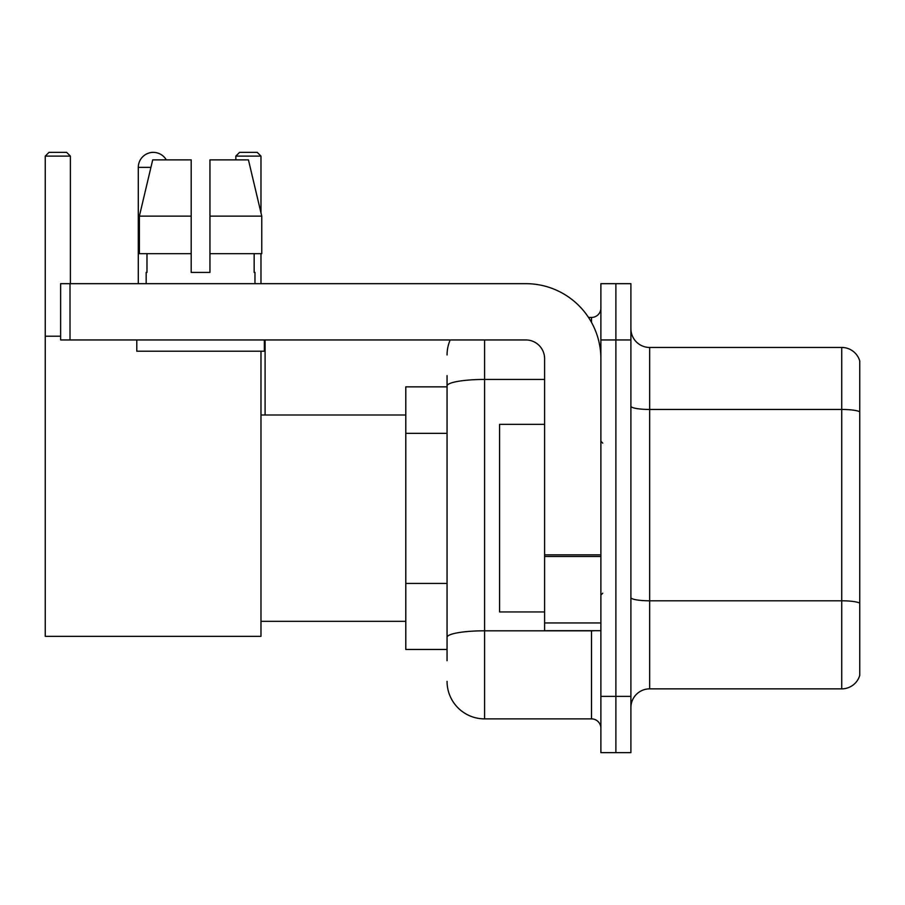 <?xml version="1.0" encoding="UTF-8"?>
<svg xmlns="http://www.w3.org/2000/svg" width="905" height="905" viewBox="0 0 905 905"><rect width="100%" height="100%" fill="white"/><g stroke="black" fill="none" stroke-linecap="round" stroke-linejoin="round"><path stroke-width="1.36" d="M447.059 386.842L405.791 386.842L405.791 649.462L447.059 649.462M447.059 660.718L447.059 375.586M600.886 696.364L600.886 752.643L615.886 752.643L615.886 696.364L615.886 752.643L630.898 752.643L630.898 696.364L615.886 696.364L615.886 339.952L615.886 696.364L600.886 696.364L600.886 339.952L615.886 339.952L615.886 283.672L615.886 339.952L630.898 339.952L630.898 696.364M630.898 339.952L630.898 283.672L600.886 283.672L600.886 339.952M484.582 339.952L484.582 718.875L591.497 718.875L591.497 630.706M588.51 317.44L591.497 317.44A9.378 9.378 0 0 0 600.886 308.062M447.059 422.092L447.059 385.96A37.512 6.516 180 0 1 484.582 379.444L544.606 379.444M600.886 728.254A9.378 9.378 0 0 0 591.497 718.875M447.059 354.952A37.512 37.512 0 0 1 450.192 339.952M484.582 718.875A37.512 37.512 0 0 1 447.059 681.352M630.898 707.62A18.756 18.756 0 0 1 649.654 688.863L841.741 688.863L841.741 347.452L649.654 347.452A18.756 18.756 0 0 1 630.898 328.696A18.756 18.756 0 0 0 649.654 347.452L649.654 688.863M859.75 360.959A18.756 18.756 0 0 0 841.741 347.452A18.756 18.756 0 0 1 859.75 360.959L859.75 675.356A18.756 18.756 0 0 1 841.741 688.863M209.949 272.416L191.193 272.416L209.949 272.416L191.193 272.416L209.949 272.416L209.949 159.868L248.434 159.868L261.76 216.137L261.76 253.66L209.949 253.66M260.979 156.113L235.843 156.113L239.587 152.357L257.224 152.357L260.979 156.113L260.979 212.811L261.76 216.137L209.949 216.137M138.295 283.672L138.295 167.368A15.012 15.012 0 0 1 166.294 159.868M260.979 351.208L260.979 636.339L45.25 636.339L45.25 156.113L49.006 152.357L66.631 152.357L70.386 156.113L45.25 156.113M70.386 283.672L70.386 156.113M45.25 336.196L60.635 336.196M260.979 253.66L260.979 283.672M235.843 156.113L235.843 159.868M149.563 152.832A12.195 12.195 0 0 1 152.922 152.357A12.195 12.195 0 0 1 153.103 152.368M600.886 630.706L544.606 630.706L544.606 554.856L600.886 554.856M600.886 358.708A75.036 75.036 0 0 0 525.85 283.672L70.013 283.672L70.013 339.952L525.85 339.952A18.756 18.756 0 0 1 544.606 358.708L544.606 554.856M70.013 339.952L60.635 339.952L60.635 283.672L70.013 283.672M146.169 272.416L146.983 272.416L146.169 272.416L146.169 283.672M254.972 272.416L254.158 272.416L254.972 272.416L254.972 283.672M254.158 253.66L254.158 272.416M191.193 216.137L139.381 216.137L152.707 159.868L191.193 159.868L191.193 272.416M146.983 272.416L146.983 253.66M136.791 339.952L136.791 351.208L264.351 351.208L264.351 339.952M191.193 253.66L139.381 253.66L139.381 216.137L152.707 159.868M261.76 253.66L261.76 216.137L248.434 159.868M544.606 424.366L499.583 424.366L499.583 611.95L544.606 611.95M447.059 433.348L405.791 433.348M447.059 583.42L405.791 583.42M594.755 630.706A9.378 1.629 0 0 1 591.497 630.808L484.582 630.808A37.512 6.516 180 0 0 447.059 637.324M591.497 322.384L591.497 317.44M859.75 411.798A18.756 3.258 180 0 0 841.741 409.456L649.654 409.456A18.756 3.258 0 0 1 630.898 406.198M859.75 603.137A18.756 3.258 180 0 0 841.741 600.796L649.654 600.796A18.756 3.258 -0 0 1 630.898 597.538M150.931 167.368L138.295 167.368M600.886 556.485L544.606 556.485M544.606 622.957L600.886 622.957M260.979 621.328L405.791 621.328M260.979 414.988L405.791 414.988M265.097 414.988L265.097 339.952M602.753 443.122L600.886 441.244M602.753 593.194L600.886 595.06"/></g></svg>
